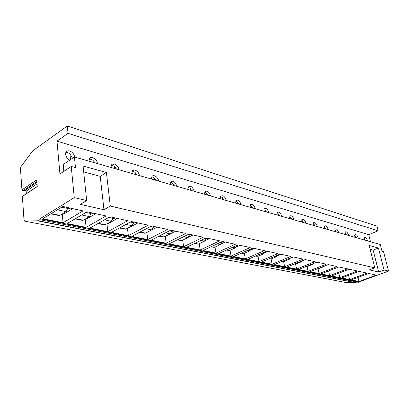 <?xml version="1.0" encoding="UTF-8"?>
<svg xmlns="http://www.w3.org/2000/svg" width="409" height="409" viewBox="0 0 409 409"><rect width="100%" height="100%" fill="white"/><g stroke="black" fill="none" stroke-linecap="round" stroke-linejoin="round"><path stroke-width="0.61" d="M344.899 282.322L357.507 282.962L359.046 282.399L359.102 281.862L388.55 271.08L383.545 251.683L382.016 251.264L380.288 244.546L74.423 156.99L63.211 164.505L63.845 171.335M388.55 271.08L384.061 270.032L378.437 248.038L369.194 245.472L374.818 267.875L110.302 206.059L106.401 172.496L83.083 166.018L86.662 200.533L74.269 197.639L71.238 166.448L59.949 173.907L56.989 141.156L68.022 133.344L67.306 125.987L376.95 226.111L378.161 230.794L368.693 234.654L370.477 241.739M23.016 195.885L22.388 196.463L24.019 220.108L24.714 221.131L38.052 220.768L39.811 219.684L39.944 218.8L74.269 197.639M67.306 125.987L32.705 150.849L20.946 166.683L20.455 168.411L21.938 189.894L22.965 190.778L36.851 181.458M26.334 193.682L26.156 191.161L25.133 190.277L22.965 190.778M364.746 240.098L364.061 238.35M367.635 240.927L367.619 240.86C366.674 238.166 365.605 237.026 364.409 237.455L364.23 239.95M365.462 240.303L364.383 238.646M368.693 234.654L56.989 141.156M358.356 238.268L358.335 238.202C357.369 235.426 356.259 234.27 355.012 234.74L354.818 237.256M348.708 235.507L348.693 235.441C347.696 232.578 346.541 231.402 345.237 231.923L345.027 234.454M338.678 232.634L338.662 232.568C337.629 229.613 336.433 228.421 335.063 228.994L334.848 231.54M328.233 229.643L328.217 229.577C327.149 226.52 325.901 225.313 324.47 225.947L324.245 228.503M317.353 226.53L317.338 226.458C316.229 223.299 314.93 222.072 313.432 222.777L313.192 225.339M306.004 223.283L305.988 223.212C304.843 219.935 303.483 218.687 301.908 219.475L301.668 222.041M294.163 219.894L294.148 219.822C292.956 216.422 291.53 215.16 289.884 216.034L289.633 218.595M281.796 216.351L281.781 216.279C280.533 212.746 279.04 211.468 277.307 212.44L277.057 214.996M268.861 212.649L268.846 212.573C267.542 208.897 265.978 207.603 264.153 208.692L263.902 211.233M255.318 208.774L255.303 208.697C253.933 204.863 252.292 203.559 250.374 204.776L250.129 207.286M241.131 204.715L241.116 204.633C239.674 200.635 237.946 199.316 235.927 200.676L235.691 203.155M226.249 200.451L226.233 200.369C224.71 196.187 222.885 194.863 220.763 196.392L220.538 198.815M210.62 195.977L210.604 195.896C208.984 191.514 207.056 190.18 204.822 191.898L204.612 194.26M194.183 191.274L194.168 191.187C192.44 186.591 190.4 185.257 188.053 187.189L187.864 189.464M176.877 186.32L176.862 186.233C175.006 181.397 172.849 180.067 170.379 182.24L170.216 184.413M158.631 181.095L158.62 181.008C158.181 176.831 152.762 173.672 151.734 177.041L151.601 179.086M139.367 175.579L139.351 175.487C138.942 171.08 132.991 167.848 132.035 171.57L131.933 173.452M118.988 169.75L118.978 169.653C118.605 164.985 112.051 161.688 111.197 165.803L111.125 167.496M97.414 163.569L97.403 163.477C97.066 158.518 89.822 155.169 89.111 159.714L89.07 161.182M74.515 157.02L74.51 156.918C74.223 151.642 66.186 148.262 65.67 153.273L65.644 154.382C66.059 156.938 67.429 158.845 69.76 160.113M356.157 237.639L354.664 235.599M355.416 237.424L355.053 235.952M346.489 234.873L344.889 232.741M345.717 234.648L345.354 233.15M336.433 231.995L334.726 229.776M335.631 231.765L335.268 230.231M325.968 228.999L324.143 226.688M325.129 228.759L324.772 227.199M315.063 225.875L313.836 224.04L314.189 225.625M303.693 222.624L302.43 220.742L302.783 222.363M291.832 219.224L290.528 217.302L290.881 218.953M279.439 215.676L278.1 213.708L278.447 215.395M266.484 211.969L265.098 209.95L265.441 211.673M252.92 208.089L251.494 206.018L251.832 207.777M238.713 204.019L237.24 201.898L235.773 200.998M237.573 203.692L237.24 201.898M223.81 199.756L222.286 197.578L220.65 196.622M222.614 199.413L222.286 197.578M208.161 195.272L206.586 193.038L204.766 192.025M206.903 194.914L206.586 193.038M191.709 190.563L190.073 188.268L188.048 187.194M190.384 190.185L190.073 188.268M174.387 185.604L172.69 183.242L170.435 182.112M172.992 185.205L172.69 183.242M156.126 180.379L154.367 177.946L151.857 176.76M154.653 179.955L154.367 177.946M136.846 174.858L135.021 172.353L132.225 171.11M135.292 174.413L135.021 172.353M132.112 171.356L134.469 169.929M116.463 169.024L114.561 166.443L111.447 165.144M114.817 168.554L114.561 166.443M111.217 165.727L114.065 163.937M94.878 162.848L92.899 160.18L89.423 158.83M93.134 162.347L92.899 160.18M89.096 159.791L90.461 158.897M72.521 158.263L69.913 153.533L66.038 152.138M70.506 159.617L69.913 153.533M65.639 153.518L67.516 152.235M65.798 155.251L65.634 153.549M74.423 156.99L75.476 167.608L71.238 166.448M86.662 200.533L80.333 204.352L103.973 209.715L100.22 176.345L83.692 171.882M110.302 206.059L103.973 209.715M374.818 267.875L369.378 269.904L378.683 272.016L373.151 250.109L378.437 248.038M384.061 270.032L378.683 272.016M359.102 281.862L39.944 218.8M367.031 273.11L359.117 271.377L341.525 277.992L349.593 279.592L367.031 273.11M357.446 271.009L349.209 269.204L331.438 275.988L339.828 277.655L357.446 271.009M347.471 268.825L338.892 266.944L320.942 273.907L329.669 275.64L347.471 268.825M337.077 266.55L328.136 264.592L310.012 271.74L319.102 273.544L337.077 266.55M326.249 264.178L316.919 262.133L298.616 269.48L308.089 271.361L326.249 264.178M314.945 261.704L305.206 259.567L286.729 267.123L296.612 269.081L314.945 261.704M303.146 259.117L292.967 256.888L274.316 264.659L284.638 266.709L303.146 259.117M290.814 256.417L280.16 254.081L261.341 262.087L272.133 264.224L290.814 256.417M277.91 253.59L266.755 251.146L247.767 259.393L259.055 261.632L277.91 253.59M264.393 250.63L252.696 248.069L233.549 256.571L245.374 258.917L264.393 250.63M250.216 247.527L237.941 244.838L218.641 253.616L231.044 256.075L250.216 247.527M235.339 244.265L222.44 241.443L202.997 250.512L216.013 253.094L235.339 244.265M219.705 240.84L206.131 237.869L186.55 247.251L200.231 249.965L219.705 240.84M203.247 237.235L188.948 234.106L169.244 243.815L183.646 246.673L203.247 237.235M185.906 233.437L170.819 230.134L151.008 240.201L166.187 243.212L185.906 233.437M167.608 229.429L151.662 225.937L131.77 236.382L147.787 239.562L167.608 229.429M148.273 225.195L131.396 221.499L111.437 232.348L128.365 235.707L148.273 225.195M127.802 220.712L109.914 216.796L89.914 228.079L107.833 231.632L127.802 220.712M106.1 215.957L87.102 211.796L67.102 223.554L86.1 227.322L106.1 215.957M83.047 210.911L62.838 206.484L42.868 218.749L63.052 222.752L83.047 210.911M376.254 275.129L368.642 273.463L351.229 279.914L358.99 281.453L376.254 275.129M358.99 281.453L358.013 277.399M349.593 279.592L348.586 275.339M338.616 273.253L345.058 270.789M339.828 277.655L338.8 273.238M328.136 271.116L335.104 268.416M329.669 275.64L328.647 271.116M317.277 268.877L318.248 268.841L323.856 266.632L324.674 265.957M319.102 273.544L318.074 268.897M305.947 266.535L307.169 266.55L312.829 264.28L313.775 263.396M308.089 271.361L307.062 266.586M302.363 260.753L305.247 259.577M294.127 264.096L295.615 264.158L301.326 261.826L302.379 260.727M296.612 269.081L295.584 264.168M290.339 258.232L293.36 256.975M281.786 261.545L283.555 261.663L289.321 259.265L290.456 257.931M284.638 266.709L283.606 261.642M277.772 255.605L280.947 254.255M268.877 258.882L270.957 259.055L276.775 256.591L277.987 255.006M272.133 264.224L271.095 258.994M264.618 252.859L267.961 251.412M255.364 256.09L257.782 256.331L263.652 253.79L264.925 251.939M259.055 261.632L258.023 256.228M250.84 250.001L254.372 248.437M253.007 248.135L251.52 248.59M241.208 253.171L243.999 253.478L249.914 250.86L251.228 248.718M245.374 258.917L244.347 253.324M236.382 247.016L240.129 245.313M238.698 245.001L236.852 245.553M226.361 250.103L229.551 250.487L235.518 247.788L236.852 245.334M231.044 256.075L230.016 250.277M221.192 243.897L225.185 242.041M223.687 241.714L221.76 242.292M210.768 246.883L214.398 247.353L220.41 244.562L221.755 241.76M216.013 253.094L214.996 247.077M205.206 240.645L209.49 238.605M207.915 238.258L205.901 238.866M194.377 243.498L198.483 244.061L204.536 241.177L205.896 237.982M200.231 249.965L199.224 243.708M188.329 237.266L192.982 234.991M191.325 234.623L189.224 235.267M177.117 239.935L181.749 240.599L187.838 237.614L189.234 234.935L189.219 234.163M183.646 246.673L182.649 240.155M166.77 235.62L175.599 231.182M173.851 230.799L171.652 231.474M158.922 236.177L164.132 236.954L170.256 233.866L171.668 231.105L171.657 230.318M166.187 243.212L165.21 236.407M148.206 231.729L157.271 227.169M155.425 226.76L153.119 227.476M139.714 232.215L144.679 233.237L145.553 233.11L151.708 229.909L153.14 227.072L153.135 226.264M147.787 239.562L146.831 232.445M128.605 227.619L129.024 227.706L137.915 222.925M135.962 222.501L133.544 223.253M119.402 228.017L125.067 229.188L125.941 229.05L132.117 225.727L133.574 222.808L133.574 221.975M128.365 235.707L127.439 228.248M107.874 223.273L108.528 223.406L117.439 218.442M115.374 217.992L112.833 218.789M97.894 223.58L104.326 224.904L105.205 224.761L111.396 221.305L112.869 218.294L112.874 217.445M106.826 223.856L108.002 223.299M107.833 231.632L106.953 223.881M85.91 218.667L86.826 218.861L95.752 213.692M93.564 213.212L90.885 214.06M75.077 218.866L82.367 220.369L83.242 220.216L89.438 216.622L90.931 213.513L90.946 212.639M84.862 219.275L86.335 218.754M86.1 227.322L85.287 219.362M62.603 213.779L63.819 214.035L72.741 208.651M70.414 208.145L67.587 209.045M50.828 213.861L59.065 215.563L59.939 215.395L66.13 211.647L67.643 208.442L67.664 207.542M61.56 214.413L62.316 214.572L63.364 213.938M63.052 222.752L62.316 214.572M106.401 172.496L100.22 176.345M370.155 249.296L373.151 250.109M359.046 282.399L39.811 219.684M22.388 196.463L37.25 186.596L36.733 179.924L21.938 189.894M378.161 230.794L68.022 133.344M334.439 268.892L334.076 268.815M328.887 271.044L328.524 270.968M323.856 266.632L323.274 266.51M318.248 268.841L317.665 268.723M312.829 264.28L312.006 264.107M307.169 266.55L306.341 266.377M301.326 261.826L300.247 261.596M295.615 264.158L294.526 263.933M289.321 259.265L287.956 258.974M283.555 261.663L282.184 261.382M276.775 256.591L275.104 256.233M270.957 259.055L269.28 258.708M263.652 253.79L261.653 253.36M257.782 256.331L255.773 255.916M249.914 250.86L247.547 250.354M243.999 253.478L241.622 252.987M235.518 247.788L232.752 247.2M229.551 250.487L226.775 249.914M221.765 242.021L221.381 241.934M220.41 244.562L217.21 243.882M214.398 247.353L211.187 246.688M205.911 238.565L205.062 238.381M204.536 241.177L200.86 240.395M198.483 244.061L194.796 243.299M189.234 234.935L187.869 234.633M187.838 237.614L183.641 236.719M181.749 240.599L177.542 239.725M171.668 231.105L169.735 230.686M170.256 233.866L165.481 232.844M164.132 236.954L159.346 235.962M153.14 227.072L150.573 226.509M151.708 229.909L146.299 228.754M145.553 233.11L140.139 231.99M133.574 222.808L130.302 222.092M132.117 225.727L126.013 224.423M125.941 229.05L119.832 227.787M112.869 218.294L108.814 217.414M111.396 221.305L104.515 219.838M105.205 224.761L98.324 223.334M90.931 213.513L86.008 212.445M89.438 216.622L81.703 214.97M83.242 220.216L75.507 218.616M67.643 208.442L61.744 207.158M66.13 211.647L57.444 209.797M59.939 215.395L51.258 213.595M357.507 282.962L38.052 220.768M357.195 283.013L37.71 220.88M345.094 282.358L24.714 221.131M26.156 191.161L37.04 183.892M25.133 190.277L36.922 182.378M344.976 282.343L24.596 221.121M22.398 196.3L37.234 186.443"/></g></svg>
